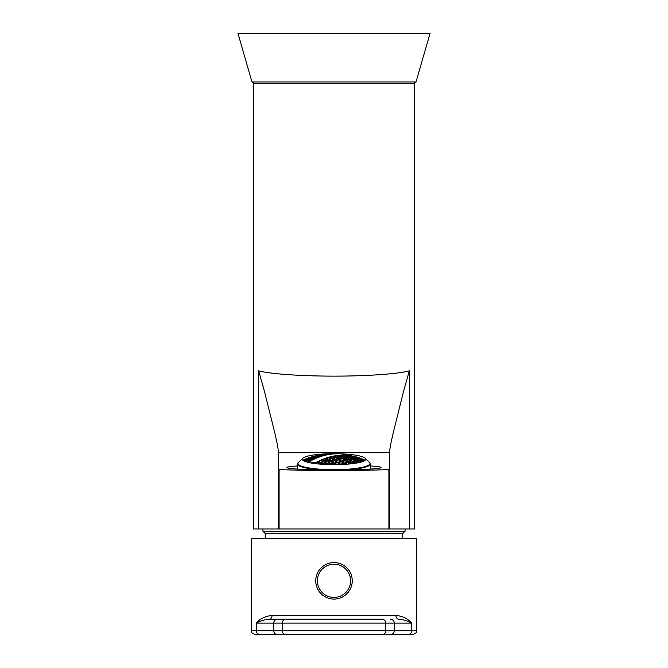 <?xml version="1.0" encoding="UTF-8"?>
<svg xmlns="http://www.w3.org/2000/svg" width="668" height="668" viewBox="0 0 668 668"><rect width="100%" height="100%" fill="white"/><g stroke="black" fill="none" stroke-linecap="round" stroke-linejoin="round"><path stroke-width="1" d="M416.03 81.955L251.97 81.955L237.958 33.4L430.042 33.4L416.03 81.955L414.185 83.341M333.908 453.564A75.801 74.265 149.5 0 0 331.704 453.597A76.645 44.188 -97.1 0 0 331.011 453.614A76.828 76.828 0 0 0 329.833 453.672A76.703 44.222 82.9 0 1 330.919 453.63A76.453 30.828 94.5 0 0 330.017 453.739A76.16 74.616 149.5 0 0 327.804 453.898A76.828 44.297 -97.1 0 0 326.51 453.948A75.968 30.628 -85.5 0 1 327.37 453.839A75.968 30.628 -85.5 0 1 327.42 453.839A75.551 74.014 -30.5 0 1 329.625 453.681A76.703 44.222 82.9 0 1 329.833 453.672A76.703 44.222 82.9 0 1 330.919 453.63A76.453 30.828 94.5 0 0 330.017 453.739A76.16 74.616 149.5 0 0 327.804 453.898A76.828 44.297 -97.1 0 0 326.51 453.948A75.968 30.628 -85.5 0 1 327.37 453.839A75.968 30.628 -85.5 0 1 327.42 453.839A75.551 74.014 -30.5 0 1 329.625 453.681A76.703 44.222 82.9 0 1 329.833 453.672A76.828 76.828 0 0 1 331.011 453.614A76.645 44.188 -97.1 0 1 331.704 453.597A75.801 74.265 149.5 0 1 333.908 453.564A76.653 30.903 94.5 0 1 334.234 453.555A76.653 30.903 94.5 0 0 333.908 453.564M326.118 454.223A76.436 74.891 149.5 0 0 323.913 454.499A76.711 44.23 -97.1 0 0 322.619 454.549A75.567 30.469 -85.5 0 1 323.521 454.324A75.952 74.415 -30.5 0 1 325.733 454.04A76.828 44.297 82.9 0 1 327.028 453.998A76.169 30.711 94.5 0 0 326.118 454.223A76.436 74.891 149.5 0 0 323.913 454.499A76.711 44.23 -97.1 0 0 322.619 454.549A75.567 30.469 -85.5 0 1 323.521 454.324A75.952 74.415 -30.5 0 1 325.733 454.04A76.828 44.297 82.9 0 1 327.028 453.998A76.169 30.711 94.5 0 0 326.118 454.223M323.312 454.34A75.901 74.365 149.5 0 0 321.108 454.691A76.711 44.23 -97.1 0 0 319.805 454.883A74.682 30.11 -85.5 0 1 320.106 454.825A74.682 30.11 -85.5 0 1 320.715 454.724L320.715 454.724A75.2 73.68 -30.5 0 1 322.92 454.374A76.828 44.297 82.9 0 1 323.98 454.215A76.828 44.297 82.9 0 1 324.222 454.182A75.509 30.444 94.5 0 0 323.312 454.34A75.901 74.365 149.5 0 0 321.108 454.691A76.711 44.23 -97.1 0 0 319.805 454.883A74.682 30.11 -85.5 0 1 320.106 454.825A74.682 30.11 -85.5 0 1 320.715 454.724L320.715 454.724A75.2 73.68 -30.5 0 1 322.92 454.374A76.828 44.297 82.9 0 1 323.98 454.215A76.828 44.297 82.9 0 1 324.222 454.182A75.509 30.444 94.5 0 0 323.312 454.34M322.226 455.008A76.645 75.092 149.5 0 0 320.022 455.401A76.302 43.988 -97.1 0 0 318.719 455.451A75.083 30.277 -85.5 0 1 319.63 455.108A76.277 74.733 -30.5 0 1 321.834 454.708A76.653 44.197 82.9 0 1 323.137 454.657A75.818 30.569 94.5 0 0 322.226 455.008A76.645 75.092 149.5 0 0 320.022 455.401A76.302 43.988 -97.1 0 0 318.719 455.451A75.083 30.277 -85.5 0 1 319.63 455.108A76.277 74.733 -30.5 0 1 321.834 454.708A76.653 44.197 82.9 0 1 323.137 454.657A75.818 30.569 94.5 0 0 322.226 455.008M319.421 455.125A76.244 74.699 149.5 0 0 317.208 455.593A76.302 43.988 -97.1 0 0 315.914 455.793A74.064 29.86 -85.5 0 1 316.824 455.518A75.668 74.131 -30.5 0 1 319.028 455.042A76.653 44.197 82.9 0 1 320.323 454.85A75.016 30.244 94.5 0 0 319.421 455.125A76.244 74.699 149.5 0 0 317.208 455.593A76.302 43.988 -97.1 0 0 315.914 455.793A74.064 29.86 -85.5 0 1 316.824 455.518A75.668 74.131 -30.5 0 1 319.028 455.042A76.653 44.197 82.9 0 1 320.323 454.85A75.016 30.244 94.5 0 0 319.421 455.125M316.607 455.559A75.609 74.073 149.5 0 0 314.403 456.11A76.302 43.988 -97.1 0 0 313.584 456.319A76.828 76.828 0 0 0 312.44 456.645A76.177 43.921 82.9 0 1 313.618 456.327A73.255 29.534 94.5 0 0 312.716 456.661A76.002 74.465 149.5 0 0 310.503 457.338A75.576 43.57 -97.1 0 0 309.209 457.689A71.927 29 -85.5 0 1 310.086 457.371A71.927 29 -85.5 0 1 310.119 457.363A75.334 73.806 -30.5 0 1 312.323 456.678A76.177 43.921 82.9 0 1 312.44 456.645A76.177 43.921 82.9 0 1 313.618 456.327A73.255 29.534 94.5 0 0 312.716 456.661A76.002 74.465 149.5 0 0 310.503 457.338A75.576 43.57 -97.1 0 0 309.209 457.689A71.927 29 -85.5 0 1 310.086 457.371A71.927 29 -85.5 0 1 310.119 457.363A75.334 73.806 -30.5 0 1 312.323 456.678A76.177 43.921 82.9 0 1 312.44 456.645A76.828 76.828 0 0 1 313.584 456.319A76.302 43.988 -97.1 0 1 314.403 456.11A75.609 74.073 149.5 0 1 316.607 455.559A73.973 29.826 94.5 0 1 317.083 455.442A73.973 29.826 94.5 0 0 316.607 455.559M318.335 456.085A76.778 75.217 149.5 0 0 316.131 456.611A75.576 43.57 -97.1 0 0 314.828 456.661A74.524 30.052 -85.5 0 1 315.739 456.194A76.528 74.983 -30.5 0 1 317.943 455.668A76.177 43.921 82.9 0 1 319.246 455.618A75.384 30.394 94.5 0 0 318.335 456.085A76.778 75.217 149.5 0 0 316.131 456.611A75.576 43.57 -97.1 0 0 314.828 456.661A74.524 30.052 -85.5 0 1 315.739 456.194A76.528 74.983 -30.5 0 1 317.943 455.668A76.177 43.921 82.9 0 1 319.246 455.618A75.384 30.394 94.5 0 0 318.335 456.085M315.739 456.62L315.739 456.194L315.739 456.62M317.943 456.177L317.943 455.668L317.943 456.177M315.521 456.211A76.503 74.95 149.5 0 0 313.317 456.812A75.576 43.57 -97.1 0 0 312.023 457.012A73.355 29.576 -85.5 0 1 312.925 456.611A76.052 74.507 -30.5 0 1 315.137 456.01A76.177 43.921 82.9 0 1 316.432 455.81A74.44 30.018 94.5 0 0 315.521 456.211A76.503 74.95 149.5 0 0 313.317 456.812A75.576 43.57 -97.1 0 0 312.023 457.012A73.355 29.576 -85.5 0 1 312.925 456.611A76.052 74.507 -30.5 0 1 315.137 456.01A76.177 43.921 82.9 0 1 316.432 455.81A74.44 30.018 94.5 0 0 315.521 456.211M314.444 457.48A76.828 75.275 149.5 0 0 312.232 458.131A74.54 42.969 -97.1 0 0 310.937 458.19A73.881 29.793 -85.5 0 1 311.847 457.597A76.703 75.15 -30.5 0 1 314.052 456.945A75.392 43.462 82.9 0 1 315.346 456.887A74.866 30.185 94.5 0 0 314.444 457.48A76.828 75.275 149.5 0 0 312.232 458.131A74.54 42.969 -97.1 0 0 310.937 458.19A73.881 29.793 -85.5 0 1 311.847 457.597A76.703 75.15 -30.5 0 1 314.052 456.945A75.392 43.462 82.9 0 1 315.346 456.887A74.866 30.185 94.5 0 0 314.444 457.48M311.847 458.139L311.847 457.597L311.847 458.139M314.052 457.588L314.052 456.945L314.052 457.588M311.63 457.613A76.686 75.133 149.5 0 0 309.426 458.348A74.54 42.969 -97.1 0 0 308.123 458.557A72.561 29.258 -85.5 0 1 309.034 458.031A76.352 74.808 -30.5 0 1 311.238 457.296A75.392 43.462 82.9 0 1 312.541 457.096A73.789 29.751 94.5 0 0 311.63 457.613A76.686 75.133 149.5 0 0 309.426 458.348A74.54 42.969 -97.1 0 0 308.123 458.557A72.561 29.258 -85.5 0 1 309.034 458.031A76.352 74.808 -30.5 0 1 311.238 457.296A75.392 43.462 82.9 0 1 312.541 457.096A73.789 29.751 94.5 0 0 311.63 457.613M311.238 457.739L311.238 457.296L311.238 457.739M308.816 458.073A76.319 74.774 149.5 0 0 306.612 458.891A74.54 42.969 -97.1 0 0 305.318 459.258A70.983 28.624 -85.5 0 1 306.22 458.799A75.776 74.24 -30.5 0 1 308.432 457.981A75.392 43.462 82.9 0 1 309.727 457.622A72.453 29.217 94.5 0 0 308.816 458.073A76.319 74.774 149.5 0 0 306.612 458.891A74.54 42.969 -97.1 0 0 305.318 459.258A70.983 28.624 -85.5 0 1 306.22 458.799A75.776 74.24 -30.5 0 1 308.432 457.981A75.392 43.462 82.9 0 1 309.727 457.622A72.453 29.217 94.5 0 0 308.816 458.073M310.545 459.2A76.812 75.25 149.5 0 0 308.34 459.985A73.171 42.184 -97.1 0 0 307.046 460.052A73.154 29.492 -85.5 0 1 307.948 459.325A76.803 75.25 -30.5 0 1 310.161 458.54A74.29 42.827 82.9 0 1 311.455 458.473A74.273 29.951 94.5 0 0 310.545 459.2A76.812 75.25 149.5 0 0 308.34 459.985A73.171 42.184 -97.1 0 0 307.046 460.052A73.154 29.492 -85.5 0 1 307.948 459.325A76.803 75.25 -30.5 0 1 310.161 458.54A74.29 42.827 82.9 0 1 311.455 458.473A74.273 29.951 94.5 0 0 310.545 459.2M307.948 459.993L307.948 459.325L307.948 459.993M310.161 459.334L310.161 458.54L310.161 459.334M307.739 459.342A76.795 75.242 149.5 0 0 305.535 460.219A73.171 42.184 -97.1 0 0 304.232 460.436A71.685 28.908 -85.5 0 1 305.142 459.776A76.586 75.033 -30.5 0 1 307.347 458.908A74.29 42.827 82.9 0 1 308.649 458.691A73.046 29.459 94.5 0 0 307.739 459.342A76.795 75.242 149.5 0 0 305.535 460.219A73.171 42.184 -97.1 0 0 304.232 460.436A71.685 28.908 -85.5 0 1 305.142 459.776A76.586 75.033 -30.5 0 1 307.347 458.908A74.29 42.827 82.9 0 1 308.649 458.691A73.046 29.459 94.5 0 0 307.739 459.342M305.142 460.277L305.142 459.776L305.142 460.277M307.347 459.492L307.347 458.908L307.347 459.492M306.654 461.246A76.711 75.158 149.5 0 0 305.668 461.655A76.711 75.158 149.5 0 1 306.654 461.246A73.597 29.676 94.5 0 1 307.564 460.394A73.597 29.676 94.5 0 0 306.654 461.246M304.499 461.204A76.828 75.275 -30.5 0 1 306.261 460.461A72.854 42 82.9 0 1 307.564 460.394A72.854 42 82.9 0 0 306.261 460.461L306.261 461.413L306.261 460.461A76.828 75.275 -30.5 0 0 304.499 461.204M340.613 453.864A76.068 74.532 149.5 0 0 338.409 453.714A76.152 43.904 -97.1 0 0 337.106 453.622A76.787 30.962 -85.5 0 1 337.215 453.622A76.787 30.962 -85.5 0 1 337.649 453.647A76.787 30.962 -85.5 0 0 337.215 453.622A76.828 76.828 0 0 0 334.234 453.555A76.828 76.828 0 0 1 337.215 453.622A76.787 30.962 -85.5 0 0 337.106 453.622A76.152 43.904 -97.1 0 1 338.409 453.714A76.068 74.532 149.5 0 1 340.613 453.864A76.82 30.979 94.5 0 1 341.398 453.914A76.82 30.979 94.5 0 0 340.613 453.864M338.267 453.697A75.426 73.897 -30.5 0 1 339.16 453.756A75.426 73.897 -30.5 0 0 338.267 453.697M340.413 453.848A75.542 43.554 82.9 0 1 340.897 453.873A75.542 43.554 82.9 0 0 340.413 453.848M336.722 453.747A76.369 74.824 149.5 0 0 334.509 453.714A76.645 44.188 -97.1 0 0 333.215 453.622A76.67 30.912 -85.5 0 1 334.125 453.564A75.851 74.315 -30.5 0 1 336.33 453.597A76.277 43.971 82.9 0 1 337.624 453.689A76.82 30.979 94.5 0 0 336.722 453.747A76.369 74.824 149.5 0 0 334.509 453.714A76.645 44.188 -97.1 0 0 333.215 453.622A76.67 30.912 -85.5 0 1 334.125 453.564A75.851 74.315 -30.5 0 1 336.33 453.597A76.277 43.971 82.9 0 1 337.624 453.689A76.82 30.979 94.5 0 0 336.722 453.747M332.823 453.931A76.595 75.041 149.5 0 0 330.618 454.015A76.828 44.297 -97.1 0 0 329.324 453.923A76.478 30.837 -85.5 0 1 330.226 453.747A76.202 74.657 -30.5 0 1 332.439 453.655A76.703 44.222 82.9 0 1 333.733 453.747A76.753 30.945 94.5 0 0 332.823 453.931A76.595 75.041 149.5 0 0 330.618 454.015A76.828 44.297 -97.1 0 0 329.324 453.923A76.478 30.837 -85.5 0 1 330.226 453.747A76.202 74.657 -30.5 0 1 332.439 453.655A76.703 44.222 82.9 0 1 333.733 453.747A76.753 30.945 94.5 0 0 332.823 453.931M328.932 454.415A76.745 75.192 149.5 0 0 326.727 454.616A76.711 44.23 -97.1 0 0 325.425 454.524A76.21 30.728 -85.5 0 1 326.335 454.232A76.469 74.925 -30.5 0 1 328.539 454.023A76.828 44.297 82.9 0 1 329.842 454.115A76.603 30.887 94.5 0 0 328.932 454.415A76.745 75.192 149.5 0 0 326.727 454.616A76.711 44.23 -97.1 0 0 325.425 454.524A76.21 30.728 -85.5 0 1 326.335 454.232A76.469 74.925 -30.5 0 1 328.539 454.023A76.828 44.297 82.9 0 1 329.842 454.115A76.603 30.887 94.5 0 0 328.932 454.415M328.539 454.449L328.539 454.023L328.539 454.449M325.04 455.192A76.82 75.267 149.5 0 0 322.836 455.518A76.302 43.988 -97.1 0 0 321.533 455.426A75.868 30.594 -85.5 0 1 322.444 455.008A76.67 75.117 -30.5 0 1 324.648 454.683A76.653 44.197 82.9 0 1 325.951 454.774A76.386 30.795 94.5 0 0 325.04 455.192A76.82 75.267 149.5 0 0 322.836 455.518A76.302 43.988 -97.1 0 0 321.533 455.426A75.868 30.594 -85.5 0 1 322.444 455.008A76.67 75.117 -30.5 0 1 324.648 454.683A76.653 44.197 82.9 0 1 325.951 454.774A76.386 30.795 94.5 0 0 325.04 455.192M322.444 455.484L322.444 455.008L322.444 455.484M324.648 455.242L324.648 454.683L324.648 455.242M321.149 456.269A76.82 75.267 149.5 0 0 318.937 456.72A75.576 43.57 -97.1 0 0 317.642 456.628A75.442 30.419 -85.5 0 1 318.553 456.094A76.787 75.233 -30.5 0 1 320.757 455.643A76.177 43.921 82.9 0 1 322.051 455.735A76.085 30.678 94.5 0 0 321.149 456.269A76.82 75.267 149.5 0 0 318.937 456.72A75.576 43.57 -97.1 0 0 317.642 456.628A75.442 30.419 -85.5 0 1 318.553 456.094A76.787 75.233 -30.5 0 1 320.757 455.643A76.177 43.921 82.9 0 1 322.051 455.735A76.085 30.678 94.5 0 0 321.149 456.269M318.553 456.687L318.553 456.094L318.553 456.687M320.757 456.344L320.757 455.643L320.757 456.344M317.25 457.655A76.745 75.192 149.5 0 0 315.046 458.231A74.54 42.969 -97.1 0 0 313.751 458.148A74.941 30.219 -85.5 0 1 314.653 457.488A76.828 75.275 -30.5 0 1 316.866 456.912A75.392 43.462 82.9 0 1 318.16 456.995A75.709 30.528 94.5 0 0 317.25 457.655A76.745 75.192 149.5 0 0 315.046 458.231A74.54 42.969 -97.1 0 0 313.751 458.148A74.941 30.219 -85.5 0 1 314.653 457.488A76.828 75.275 -30.5 0 1 316.866 456.912A75.392 43.462 82.9 0 1 318.16 456.995A75.709 30.528 94.5 0 0 317.25 457.655M314.653 458.198L314.653 457.488L314.653 458.198M316.866 457.755L316.866 456.912L316.866 457.755M313.359 459.367A76.595 75.041 149.5 0 0 311.154 460.077A73.171 42.184 -97.1 0 0 309.852 459.993A74.357 29.985 -85.5 0 1 310.762 459.2A76.803 75.242 -30.5 0 1 312.966 458.49A74.29 42.827 82.9 0 1 314.269 458.574A75.25 30.344 94.5 0 0 313.359 459.367A76.595 75.041 149.5 0 0 311.154 460.077A73.171 42.184 -97.1 0 0 309.852 459.993A74.357 29.985 -85.5 0 1 310.762 459.2A76.803 75.242 -30.5 0 1 312.966 458.49A74.29 42.827 82.9 0 1 314.269 458.574A75.25 30.344 94.5 0 0 313.359 459.367M310.762 460.043L310.762 459.2L310.762 460.043M312.966 459.484L312.966 458.49L312.966 459.484M309.468 461.404A76.369 74.816 149.5 0 0 307.43 462.189A76.369 74.816 149.5 0 1 309.468 461.404A74.716 30.127 94.5 0 1 310.378 460.486A74.716 30.127 94.5 0 0 309.468 461.404M306.278 461.855A73.697 29.718 -85.5 0 1 306.871 461.254A76.695 75.142 -30.5 0 1 309.075 460.402A72.854 42 82.9 0 1 310.378 460.486A72.854 42 82.9 0 0 309.075 460.402L309.075 461.555L309.075 460.402A76.695 75.142 -30.5 0 0 306.871 461.254L306.871 462.031L306.871 461.254A73.697 29.718 -85.5 0 0 306.278 461.855M358.691 457.647A74.699 30.118 94.5 0 0 357.781 457.421A72.787 41.967 82.9 0 1 359.083 457.964A76.686 75.133 -30.5 0 1 361.288 458.741A73.664 29.701 -85.5 0 1 362.198 458.974A71.376 41.149 -97.1 0 0 360.895 458.432A76.361 74.808 149.5 0 0 358.691 457.647A74.699 30.118 94.5 0 0 357.781 457.421A72.787 41.967 82.9 0 1 359.083 457.964A76.686 75.133 -30.5 0 1 361.288 458.741A73.664 29.701 -85.5 0 1 362.198 458.974A71.376 41.149 -97.1 0 0 360.895 458.432A76.361 74.808 149.5 0 0 358.691 457.647L358.691 457.647M361.497 458.841A73.572 29.668 94.5 0 0 360.595 458.682A72.787 41.967 82.9 0 1 361.889 459.375A76.828 75.275 -30.5 0 1 364.093 460.235A72.303 29.15 -85.5 0 1 364.928 460.386A71.376 41.149 -97.1 0 0 363.709 459.701A76.703 75.15 149.5 0 0 361.497 458.841A73.572 29.668 94.5 0 0 360.595 458.682A72.787 41.967 82.9 0 1 361.889 459.375A76.828 75.275 -30.5 0 1 364.093 460.235A72.303 29.15 -85.5 0 1 364.928 460.386A71.376 41.149 -97.1 0 0 363.709 459.701A76.703 75.15 149.5 0 0 361.497 458.841L361.497 458.841M357.605 457.755A74.248 29.943 94.5 0 0 356.695 457.73A74.24 42.802 82.9 0 1 357.998 458.415A76.812 75.25 -30.5 0 1 360.202 459.125A73.121 29.484 -85.5 0 1 361.112 459.158A73.104 42.151 -97.1 0 0 359.81 458.465A76.803 75.25 149.5 0 0 357.605 457.755A74.248 29.943 94.5 0 0 356.695 457.73A74.24 42.802 82.9 0 1 357.998 458.415A76.812 75.25 -30.5 0 1 360.202 459.125A73.121 29.484 -85.5 0 1 361.112 459.158A73.104 42.151 -97.1 0 0 359.81 458.465A76.803 75.25 149.5 0 0 357.605 457.755L357.605 458.198L357.605 457.755M359.81 458.991L359.81 458.465L359.81 458.991M360.419 459.25A73.021 29.442 94.5 0 0 359.509 459.3A74.24 42.802 82.9 0 1 360.812 460.135A76.595 75.041 -30.5 0 1 363.016 460.928A71.643 28.891 -85.5 0 1 363.926 460.895A73.104 42.151 -97.1 0 0 362.624 460.052A76.803 75.242 149.5 0 0 360.419 459.25A73.021 29.442 94.5 0 0 359.509 459.3A74.24 42.802 82.9 0 1 360.812 460.135A76.595 75.041 -30.5 0 1 363.016 460.928A71.643 28.891 -85.5 0 1 363.926 460.895A73.104 42.151 -97.1 0 0 362.624 460.052A76.803 75.242 149.5 0 0 360.419 459.25L360.419 459.876L360.419 459.25M362.624 460.786L362.624 460.052L362.624 460.786M353.714 456.995A74.849 30.177 94.5 0 0 352.804 457.104A75.359 43.445 82.9 0 1 354.107 457.78A76.711 75.158 -30.5 0 1 356.311 458.365A73.856 29.776 -85.5 0 1 357.221 458.256A74.49 42.944 -97.1 0 0 355.919 457.58A76.828 75.275 149.5 0 0 353.714 456.995A74.849 30.177 94.5 0 0 352.804 457.104A75.359 43.445 82.9 0 1 354.107 457.78A76.711 75.158 -30.5 0 1 356.311 458.365A73.856 29.776 -85.5 0 1 357.221 458.256A74.49 42.944 -97.1 0 0 355.919 457.58A76.828 75.275 149.5 0 0 353.714 456.995L353.714 457.572L353.714 456.995M355.919 458.256L355.919 457.58L355.919 458.256M356.528 458.49A73.764 29.743 94.5 0 0 355.618 458.657A75.359 43.445 82.9 0 1 356.912 459.484A76.369 74.816 -30.5 0 1 359.125 460.143A72.528 29.242 -85.5 0 1 360.027 459.976A74.49 42.944 -97.1 0 0 358.733 459.141A76.695 75.142 149.5 0 0 356.528 458.49A73.764 29.743 94.5 0 0 355.618 458.657A75.359 43.445 82.9 0 1 356.912 459.484A76.369 74.816 -30.5 0 1 359.125 460.143A72.528 29.242 -85.5 0 1 360.027 459.976A74.49 42.944 -97.1 0 0 358.733 459.141A76.695 75.142 149.5 0 0 356.528 458.49L356.528 459.233L356.528 458.49M358.733 460.027L358.733 459.141L358.733 460.027M359.334 460.294A72.42 29.2 94.5 0 0 358.432 460.536A75.359 43.445 82.9 0 1 359.726 461.521A75.793 74.257 -30.5 0 1 361.204 462.014A75.793 74.257 -30.5 0 0 359.726 461.521A75.359 43.445 82.9 0 0 358.432 460.536A72.42 29.2 94.5 0 1 359.334 460.294L359.334 461.221L359.334 460.294A76.327 74.783 149.5 0 1 361.547 461.037A76.327 74.783 149.5 0 0 359.334 460.294M362.357 461.646A74.49 42.944 -97.1 0 0 361.547 461.037L361.547 461.914L361.547 461.037A74.49 42.944 -97.1 0 1 362.357 461.646M349.823 456.57A75.367 30.386 94.5 0 0 348.913 456.795A76.152 43.904 82.9 0 1 350.207 457.471A76.536 74.991 -30.5 0 1 352.42 457.922A74.499 30.043 -85.5 0 1 353.322 457.697A75.542 43.554 -97.1 0 0 352.028 457.021A76.778 75.225 149.5 0 0 349.823 456.57A75.367 30.386 94.5 0 0 348.913 456.795A76.152 43.904 82.9 0 1 350.207 457.471A76.536 74.991 -30.5 0 1 352.42 457.922A74.499 30.043 -85.5 0 1 353.322 457.697A75.542 43.554 -97.1 0 0 352.028 457.021A76.778 75.225 149.5 0 0 349.823 456.57L349.823 457.263L349.823 456.57M352.028 457.839L352.028 457.021L352.028 457.839M352.629 458.048A74.415 30.01 94.5 0 0 351.727 458.34A76.152 43.904 82.9 0 1 353.021 459.166A76.06 74.524 -30.5 0 1 355.226 459.693A73.321 29.567 -85.5 0 1 356.136 459.392A75.542 43.554 -97.1 0 0 354.842 458.574A76.511 74.958 149.5 0 0 352.629 458.048A74.415 30.01 94.5 0 0 351.727 458.34A76.152 43.904 82.9 0 1 353.021 459.166A76.06 74.524 -30.5 0 1 355.226 459.693A73.321 29.567 -85.5 0 1 356.136 459.392A75.542 43.554 -97.1 0 0 354.842 458.574A76.511 74.958 149.5 0 0 352.629 458.048L352.629 458.908L352.629 458.048M354.842 459.592L354.842 458.574L354.842 459.592M355.443 459.843A73.23 29.526 94.5 0 0 354.533 460.21A76.152 43.904 82.9 0 1 355.835 461.179A75.35 73.822 -30.5 0 1 358.04 461.797A71.893 28.991 -85.5 0 1 358.95 461.429A75.542 43.554 -97.1 0 0 357.647 460.444A76.018 74.474 149.5 0 0 355.443 459.843A73.23 29.526 94.5 0 0 354.533 460.21A76.152 43.904 82.9 0 1 355.835 461.179A75.35 73.822 -30.5 0 1 358.04 461.797A71.893 28.991 -85.5 0 1 358.95 461.429A75.542 43.554 -97.1 0 0 357.647 460.444A76.018 74.474 149.5 0 0 355.443 459.843L355.443 460.887L355.443 459.843M357.647 461.68L357.647 460.444L357.647 461.68M358.257 461.972A71.768 28.941 94.5 0 0 357.347 462.415A76.152 43.904 82.9 0 1 357.823 462.815A76.152 43.904 82.9 0 0 357.347 462.415A71.768 28.941 94.5 0 1 358.257 461.972L358.257 462.732L358.257 461.972A75.292 73.764 149.5 0 1 359.685 462.415A75.292 73.764 149.5 0 0 358.257 461.972M345.924 456.453A75.801 30.561 94.5 0 0 345.022 456.795A76.645 44.188 82.9 0 1 346.316 457.471A76.294 74.749 -30.5 0 1 348.521 457.797A75.067 30.269 -85.5 0 1 349.431 457.446A76.277 43.971 -97.1 0 0 348.137 456.77A76.653 75.1 149.5 0 0 345.924 456.453A75.801 30.561 94.5 0 0 345.022 456.795A76.645 44.188 82.9 0 1 346.316 457.471A76.294 74.749 -30.5 0 1 348.521 457.797A75.067 30.269 -85.5 0 1 349.431 457.446A76.277 43.971 -97.1 0 0 348.137 456.77A76.653 75.1 149.5 0 0 345.924 456.453L345.924 457.263L345.924 456.453M348.137 457.73L348.137 456.77L348.137 457.73M348.738 457.922A74.991 30.235 94.5 0 0 347.828 458.34A76.645 44.188 82.9 0 1 349.13 459.158A75.684 74.148 -30.5 0 1 351.335 459.559A74.031 29.851 -85.5 0 1 352.245 459.141A76.277 43.971 -97.1 0 0 350.942 458.315A76.252 74.707 149.5 0 0 348.738 457.922A74.991 30.235 94.5 0 0 347.828 458.34A76.645 44.188 82.9 0 1 349.13 459.158A75.684 74.148 -30.5 0 1 351.335 459.559A74.031 29.851 -85.5 0 1 352.245 459.141A76.277 43.971 -97.1 0 0 350.942 458.315A76.252 74.707 149.5 0 0 348.738 457.922L348.738 458.899L348.738 457.922M350.942 459.484L350.942 458.315L350.942 459.484M351.552 459.701A73.948 29.818 94.5 0 0 350.642 460.194A76.645 44.188 82.9 0 1 351.944 461.162A74.833 73.321 -30.5 0 1 354.149 461.646A72.754 29.334 -85.5 0 1 355.059 461.154A76.277 43.971 -97.1 0 0 353.756 460.185A75.626 74.09 149.5 0 0 351.552 459.701A73.948 29.818 94.5 0 0 350.642 460.194A76.645 44.188 82.9 0 1 351.944 461.162A74.833 73.321 -30.5 0 1 354.149 461.646A72.754 29.334 -85.5 0 1 355.059 461.154A76.277 43.971 -97.1 0 0 353.756 460.185A75.626 74.09 149.5 0 0 351.552 459.701L351.552 460.87L351.552 459.701M353.756 461.555L353.756 460.185L353.756 461.555M354.357 461.822A72.645 29.292 94.5 0 0 353.455 462.39A76.645 44.188 82.9 0 1 354.591 463.367A76.645 44.188 82.9 0 0 353.455 462.39A72.645 29.292 94.5 0 1 354.357 461.822L354.357 463.166L354.357 461.822A74.758 73.246 149.5 0 1 356.57 462.381A74.758 73.246 149.5 0 0 354.357 461.822M357.213 462.932A76.277 43.971 -97.1 0 0 356.57 462.381L356.57 463.049L356.57 462.381A76.277 43.971 -97.1 0 1 357.213 462.932M342.033 456.628A76.16 30.711 94.5 0 0 341.123 457.104A76.828 44.297 82.9 0 1 342.425 457.772A75.968 74.432 -30.5 0 1 344.63 457.972A75.551 30.461 -85.5 0 1 345.54 457.505A76.703 44.222 -97.1 0 0 344.237 456.837A76.453 74.9 149.5 0 0 342.033 456.628A76.16 30.711 94.5 0 0 341.123 457.104A76.828 44.297 82.9 0 1 342.425 457.772A75.968 74.432 -30.5 0 1 344.63 457.972A75.551 30.461 -85.5 0 1 345.54 457.505A76.703 44.222 -97.1 0 0 344.237 456.837A76.453 74.9 149.5 0 0 342.033 456.628L342.033 457.563L342.033 456.628M344.237 457.939L344.237 456.837L344.237 457.939M344.847 458.098A75.492 30.436 94.5 0 0 343.936 458.64A76.828 44.297 82.9 0 1 345.239 459.45A75.225 73.697 -30.5 0 1 347.444 459.734A74.657 30.102 -85.5 0 1 348.354 459.192A76.703 44.222 -97.1 0 0 347.051 458.373A75.918 74.382 149.5 0 0 344.847 458.098A75.492 30.436 94.5 0 0 343.936 458.64A76.828 44.297 82.9 0 1 345.239 459.45A75.225 73.697 -30.5 0 1 347.444 459.734A74.657 30.102 -85.5 0 1 348.354 459.192A76.703 44.222 -97.1 0 0 347.051 458.373A75.918 74.382 149.5 0 0 344.847 458.098L344.847 459.2L344.847 458.098M347.051 459.676L347.051 458.373L347.051 459.676M347.661 459.876A74.582 30.068 94.5 0 0 346.75 460.494A76.828 44.297 82.9 0 1 348.045 461.463A74.231 72.728 -30.5 0 1 350.257 461.813A73.522 29.642 -85.5 0 1 351.159 461.196A76.703 44.222 -97.1 0 0 349.865 460.227A75.158 73.63 149.5 0 0 347.661 459.876A74.582 30.068 94.5 0 0 346.75 460.494A76.828 44.297 82.9 0 1 348.045 461.463A74.231 72.728 -30.5 0 1 350.257 461.813A73.522 29.642 -85.5 0 1 351.159 461.196A76.703 44.222 -97.1 0 0 349.865 460.227A75.158 73.63 149.5 0 0 347.661 459.876L347.661 461.162L347.661 459.876M349.865 461.747L349.865 460.227L349.865 461.747M350.466 461.989A73.43 29.609 94.5 0 0 349.556 462.682A76.828 44.297 82.9 0 1 350.859 463.809A72.996 71.518 -30.5 0 1 350.984 463.834A72.996 71.518 -30.5 0 0 350.859 463.809A76.828 44.297 82.9 0 0 349.556 462.682A73.43 29.609 94.5 0 1 350.466 461.989L350.466 463.458L350.466 461.989A74.148 72.645 149.5 0 1 352.671 462.423A74.148 72.645 149.5 0 0 350.466 461.989M353.881 463.475A76.703 44.222 -97.1 0 0 352.671 462.423L352.671 463.634L352.671 462.423A76.703 44.222 -97.1 0 1 353.881 463.475M338.142 457.112A76.436 30.82 94.5 0 0 337.231 457.705A76.711 44.23 82.9 0 1 338.534 458.373A75.567 74.031 -30.5 0 1 340.738 458.457A75.952 30.628 -85.5 0 1 341.649 457.872A76.828 44.297 -97.1 0 0 340.346 457.196A76.169 74.624 149.5 0 0 338.142 457.112A76.436 30.82 94.5 0 0 337.231 457.705A76.711 44.23 82.9 0 1 338.534 458.373A75.567 74.031 -30.5 0 1 340.738 458.457A75.952 30.628 -85.5 0 1 341.649 457.872A76.828 44.297 -97.1 0 0 340.346 457.196A76.169 74.624 149.5 0 0 338.142 457.112L338.142 458.165L338.142 457.112M340.346 458.44L340.346 457.196L340.346 458.44M340.956 458.582A75.901 30.603 94.5 0 0 340.045 459.242A76.711 44.23 82.9 0 1 341.34 460.06A74.682 73.171 -30.5 0 1 343.552 460.21A75.2 30.319 -85.5 0 1 344.454 459.551A76.828 44.297 -97.1 0 0 343.16 458.732A75.509 73.973 149.5 0 0 340.956 458.582A75.901 30.603 94.5 0 0 340.045 459.242A76.711 44.23 82.9 0 1 341.34 460.06A74.682 73.171 -30.5 0 1 343.552 460.21A75.2 30.319 -85.5 0 1 344.454 459.551A76.828 44.297 -97.1 0 0 343.16 458.732A75.509 73.973 149.5 0 0 340.956 458.582L340.956 459.801L340.956 458.582M343.16 460.185L343.16 458.732L343.16 460.185M343.761 460.361A75.133 30.294 94.5 0 0 342.859 461.095A76.711 44.23 82.9 0 1 344.154 462.064A73.555 72.06 -30.5 0 1 346.358 462.298A74.206 29.926 -85.5 0 1 347.268 461.555A76.828 44.297 -97.1 0 0 345.974 460.586A74.607 73.096 149.5 0 0 343.761 460.361A75.133 30.294 94.5 0 0 342.859 461.095A76.711 44.23 82.9 0 1 344.154 462.064A73.555 72.06 -30.5 0 1 346.358 462.298A74.206 29.926 -85.5 0 1 347.268 461.555A76.828 44.297 -97.1 0 0 345.974 460.586A74.607 73.096 149.5 0 0 343.761 460.361L343.761 461.763L343.761 460.361M345.974 462.256L345.974 460.586L345.974 462.256M346.575 462.473A74.123 29.885 94.5 0 0 345.665 463.283A76.711 44.23 82.9 0 1 346.75 464.227A76.711 44.23 82.9 0 0 345.665 463.283A74.123 29.885 94.5 0 1 346.575 462.473L346.575 464.068L346.575 462.473A73.455 71.969 149.5 0 1 348.779 462.774A73.455 71.969 149.5 0 0 346.575 462.473M350.049 463.934A72.971 29.425 -85.5 0 1 350.082 463.901A76.828 44.297 -97.1 0 0 348.779 462.774L348.779 464.051L348.779 462.774A76.828 44.297 -97.1 0 1 350.082 463.901A72.971 29.425 -85.5 0 0 350.049 463.934M334.25 457.897A76.645 30.903 94.5 0 0 333.34 458.607A76.302 43.988 82.9 0 1 334.635 459.275A75.083 73.563 -30.5 0 1 336.847 459.242A76.277 30.761 -85.5 0 1 337.749 458.532A76.653 44.197 -97.1 0 0 336.455 457.856A75.818 74.282 149.5 0 0 334.25 457.897A76.645 30.903 94.5 0 0 333.34 458.607A76.302 43.988 82.9 0 1 334.635 459.275A75.083 73.563 -30.5 0 1 336.847 459.242A76.277 30.761 -85.5 0 1 337.749 458.532A76.653 44.197 -97.1 0 0 336.455 457.856A75.818 74.282 149.5 0 0 334.25 457.897L334.25 459.066L334.25 457.897M336.455 459.242L336.455 457.856L336.455 459.242M337.056 459.367A76.244 30.745 94.5 0 0 336.154 460.152A76.302 43.988 82.9 0 1 337.449 460.97A74.064 72.561 -30.5 0 1 339.653 461.003A75.668 30.511 -85.5 0 1 340.563 460.219A76.653 44.197 -97.1 0 0 339.269 459.4A75.016 73.497 149.5 0 0 337.056 459.367A76.244 30.745 94.5 0 0 336.154 460.152A76.302 43.988 82.9 0 1 337.449 460.97A74.064 72.561 -30.5 0 1 339.653 461.003A75.668 30.511 -85.5 0 1 340.563 460.219A76.653 44.197 -97.1 0 0 339.269 459.4A75.016 73.497 149.5 0 0 337.056 459.367L337.056 460.711L337.056 459.367M339.269 460.995L339.269 459.4L339.269 460.995M339.87 461.154A75.609 30.486 94.5 0 0 338.96 462.014A76.302 43.988 82.9 0 1 340.262 462.982A72.787 71.309 -30.5 0 1 342.467 463.091A74.816 30.169 -85.5 0 1 343.377 462.223A76.653 44.197 -97.1 0 0 342.074 461.254A73.973 72.47 149.5 0 0 339.87 461.154A75.609 30.486 94.5 0 0 338.96 462.014A76.302 43.988 82.9 0 1 340.262 462.982A72.787 71.309 -30.5 0 1 342.467 463.091A74.816 30.169 -85.5 0 1 343.377 462.223A76.653 44.197 -97.1 0 0 342.074 461.254A73.973 72.47 149.5 0 0 339.87 461.154L339.87 462.682L339.87 461.154M342.074 463.066L342.074 461.254L342.074 463.066M342.684 463.266A74.741 30.135 94.5 0 0 341.774 464.21A76.302 43.988 82.9 0 1 342.116 464.502A76.302 43.988 82.9 0 0 341.774 464.21A74.741 30.135 94.5 0 1 342.684 463.266L342.684 464.477L342.684 463.266A72.678 71.2 149.5 0 1 344.888 463.45A72.678 71.2 149.5 0 0 342.684 463.266M345.865 464.285A76.653 44.197 -97.1 0 0 344.888 463.45L344.888 464.352L344.888 463.45A76.653 44.197 -97.1 0 1 345.865 464.285M330.359 458.974A76.778 30.953 94.5 0 0 329.449 459.809A75.576 43.57 82.9 0 1 330.743 460.486A74.524 73.012 -30.5 0 1 332.948 460.327A76.528 30.862 -85.5 0 1 333.858 459.492A76.177 43.921 -97.1 0 0 332.564 458.824A75.384 73.856 149.5 0 0 330.359 458.974A76.778 30.953 94.5 0 0 329.449 459.809A75.576 43.57 82.9 0 1 330.743 460.486A74.524 73.012 -30.5 0 1 332.948 460.327A76.528 30.862 -85.5 0 1 333.858 459.492A76.177 43.921 -97.1 0 0 332.564 458.824A75.384 73.856 149.5 0 0 330.359 458.974L330.359 460.277L330.359 458.974M332.564 460.352L332.564 458.824L332.564 460.352M333.165 460.452A76.503 30.845 94.5 0 0 332.255 461.363A75.576 43.57 82.9 0 1 333.557 462.189A73.355 71.868 -30.5 0 1 335.762 462.097A76.052 30.661 -85.5 0 1 336.672 461.187A76.177 43.921 -97.1 0 0 335.369 460.369A74.44 72.937 149.5 0 0 333.165 460.452A76.503 30.845 94.5 0 0 332.255 461.363A75.576 43.57 82.9 0 1 333.557 462.189A73.355 71.868 -30.5 0 1 335.762 462.097A76.052 30.661 -85.5 0 1 336.672 461.187A76.177 43.921 -97.1 0 0 335.369 460.369A74.44 72.937 149.5 0 0 333.165 460.452L333.165 461.93L333.165 460.452M335.369 462.114L335.369 460.369L335.369 462.114M335.979 462.248A76.002 30.645 94.5 0 0 335.069 463.241A75.576 43.57 82.9 0 1 336.371 464.218A71.927 70.474 -30.5 0 1 338.576 464.202A75.334 30.377 -85.5 0 1 339.486 463.208A76.177 43.921 -97.1 0 0 338.183 462.231A73.255 71.768 149.5 0 0 335.979 462.248A76.002 30.645 94.5 0 0 335.069 463.241A75.576 43.57 82.9 0 1 336.371 464.218A71.927 70.474 -30.5 0 1 338.576 464.202A75.334 30.377 -85.5 0 1 339.486 463.208A76.177 43.921 -97.1 0 0 338.183 462.231A73.255 71.768 149.5 0 0 335.979 462.248L335.979 463.918L335.979 462.248M338.183 464.202L338.183 462.231L338.183 464.202M338.785 464.377A75.267 30.352 94.5 0 0 338.567 464.627A75.267 30.352 94.5 0 1 338.785 464.377L338.785 464.377A71.81 70.357 149.5 0 1 340.997 464.435A71.81 70.357 149.5 0 0 338.785 464.377M326.46 460.369A76.828 30.979 94.5 0 0 325.558 461.337A74.54 42.969 82.9 0 1 326.852 462.014A73.881 72.386 -30.5 0 1 329.057 461.73A76.703 30.928 -85.5 0 1 329.967 460.77A75.392 43.462 -97.1 0 0 328.673 460.093A74.866 73.355 149.5 0 0 326.46 460.369A76.828 30.979 94.5 0 0 325.558 461.337A74.54 42.969 82.9 0 1 326.852 462.014A73.881 72.386 -30.5 0 1 329.057 461.73A76.703 30.928 -85.5 0 1 329.967 460.77A75.392 43.462 -97.1 0 0 328.673 460.093A74.866 73.355 149.5 0 0 326.46 460.369L326.46 461.805L326.46 460.369M328.673 461.78L328.673 460.093L328.673 461.78M329.274 461.855A76.686 30.92 94.5 0 0 328.364 462.899A74.54 42.969 82.9 0 1 329.666 463.734A72.561 71.092 -30.5 0 1 331.871 463.517A76.352 30.786 -85.5 0 1 332.781 462.473A75.392 43.462 -97.1 0 0 331.478 461.646A73.789 72.294 149.5 0 0 329.274 461.855A76.686 30.92 94.5 0 0 328.364 462.899A74.54 42.969 82.9 0 1 329.666 463.734A72.561 71.092 -30.5 0 1 331.871 463.517A76.352 30.786 -85.5 0 1 332.781 462.473A75.392 43.462 -97.1 0 0 331.478 461.646A73.789 72.294 149.5 0 0 329.274 461.855L329.274 463.475L329.274 461.855M331.478 463.55L331.478 461.646L331.478 463.55M332.088 463.667A76.319 30.77 94.5 0 0 331.27 464.669A76.319 30.77 94.5 0 1 332.088 463.667L332.088 464.677L332.088 463.667A72.453 70.983 149.5 0 1 334.292 463.525A72.453 70.983 149.5 0 0 332.088 463.667M335.445 464.686A75.776 30.553 -85.5 0 1 335.586 464.502A75.392 43.462 -97.1 0 0 334.292 463.525L334.292 464.686L334.292 463.525A75.392 43.462 -97.1 0 1 335.586 464.502A75.776 30.553 -85.5 0 0 335.445 464.686M322.569 462.089A76.812 30.97 94.5 0 0 321.659 463.183A73.171 42.184 82.9 0 1 322.961 463.876A73.154 71.668 -30.5 0 1 325.166 463.458A76.803 30.97 -85.5 0 1 326.076 462.365A74.29 42.827 -97.1 0 0 324.773 461.68A74.273 72.77 149.5 0 0 322.569 462.089A76.812 30.97 94.5 0 0 321.659 463.183A73.171 42.184 82.9 0 1 322.961 463.876A73.154 71.668 -30.5 0 1 325.166 463.458A76.803 30.97 -85.5 0 1 326.076 462.365A74.29 42.827 -97.1 0 0 324.773 461.68A74.273 72.77 149.5 0 0 322.569 462.089L322.569 463.659L322.569 462.089M324.773 463.525L324.773 461.68L324.773 463.525M325.383 463.584A76.795 30.962 94.5 0 0 324.715 464.444A76.795 30.962 94.5 0 1 325.383 463.584L325.383 464.485L325.383 463.584A73.046 71.568 149.5 0 1 327.587 463.241A73.046 71.568 149.5 0 0 325.383 463.584M328.472 464.602A76.586 30.878 -85.5 0 1 328.881 464.076A74.29 42.827 -97.1 0 0 327.587 463.241L327.587 464.577L327.587 463.241A74.29 42.827 -97.1 0 1 328.881 464.076A76.586 30.878 -85.5 0 0 328.472 464.602M322.176 464.293A76.828 30.979 -85.5 0 1 322.185 464.285A72.854 42 -97.1 0 0 320.882 463.592A73.597 72.111 149.5 0 0 319.062 464.043A73.597 72.111 149.5 0 1 320.882 463.592L320.882 464.193L320.882 463.592A72.854 42 -97.1 0 1 322.185 464.285A76.828 30.979 -85.5 0 1 322.185 464.285M354.8 456.57A75.233 30.336 94.5 0 0 353.89 456.478A74.24 42.802 82.9 0 1 355.184 457.012A76.795 75.242 -30.5 0 1 357.397 457.647A74.332 29.976 -85.5 0 1 358.298 457.747A73.104 42.151 -97.1 0 0 357.004 457.204A76.586 75.033 149.5 0 0 354.8 456.57A75.233 30.336 94.5 0 0 353.89 456.478A74.24 42.802 82.9 0 1 355.184 457.012A76.795 75.242 -30.5 0 1 357.397 457.647A74.332 29.976 -85.5 0 1 358.298 457.747A73.104 42.151 -97.1 0 0 357.004 457.204A76.586 75.033 149.5 0 0 354.8 456.57L354.8 456.57M350.9 455.826A75.693 30.519 94.5 0 0 349.999 455.86A75.359 43.445 82.9 0 1 351.293 456.394A76.828 75.275 -30.5 0 1 353.497 456.895A74.925 30.21 -85.5 0 1 354.407 456.862A74.49 42.944 -97.1 0 0 353.113 456.327A76.737 75.183 149.5 0 0 350.9 455.826A75.693 30.519 94.5 0 0 349.999 455.86A75.359 43.445 82.9 0 1 351.293 456.394A76.828 75.275 -30.5 0 1 353.497 456.895A74.925 30.21 -85.5 0 1 354.407 456.862A74.49 42.944 -97.1 0 0 353.113 456.327A76.737 75.183 149.5 0 0 350.9 455.826L350.9 455.826M353.113 456.803L353.113 456.327L353.113 456.803M347.009 455.401A76.068 30.67 94.5 0 0 346.099 455.559A76.152 43.904 82.9 0 1 347.402 456.094A76.787 75.233 -30.5 0 1 349.606 456.469A75.426 30.411 -85.5 0 1 350.516 456.311A75.542 43.554 -97.1 0 0 349.214 455.776A76.82 75.259 149.5 0 0 347.009 455.401A76.068 30.67 94.5 0 0 346.099 455.559A76.152 43.904 82.9 0 1 347.402 456.094A76.787 75.233 -30.5 0 1 349.606 456.469A75.426 30.411 -85.5 0 1 350.516 456.311A75.542 43.554 -97.1 0 0 349.214 455.776A76.82 75.259 149.5 0 0 347.009 455.401L347.009 455.927L347.009 455.401M349.214 456.394L349.214 455.776L349.214 456.394M343.118 455.284A76.369 30.795 94.5 0 0 342.208 455.568A76.645 44.188 82.9 0 1 343.511 456.094A76.67 75.117 -30.5 0 1 345.715 456.353A75.851 30.586 -85.5 0 1 346.625 456.069A76.277 43.971 -97.1 0 0 345.323 455.534A76.82 75.267 149.5 0 0 343.118 455.284A76.369 30.795 94.5 0 0 342.208 455.568A76.645 44.188 82.9 0 1 343.511 456.094A76.67 75.117 -30.5 0 1 345.715 456.353A75.851 30.586 -85.5 0 1 346.625 456.069A76.277 43.971 -97.1 0 0 345.323 455.534A76.82 75.267 149.5 0 0 343.118 455.284L343.118 455.927L343.118 455.284M345.323 456.302L345.323 455.534L345.323 456.302M339.227 455.467A76.595 30.887 94.5 0 0 338.317 455.868A76.828 44.297 82.9 0 1 339.611 456.403A76.478 74.933 -30.5 0 1 341.824 456.536A76.202 30.728 -85.5 0 1 342.726 456.135A76.703 44.222 -97.1 0 0 341.431 455.601A76.753 75.2 149.5 0 0 339.227 455.467A76.595 30.887 94.5 0 0 338.317 455.868A76.828 44.297 82.9 0 1 339.611 456.403A76.478 74.933 -30.5 0 1 341.824 456.536A76.202 30.728 -85.5 0 1 342.726 456.135A76.703 44.222 -97.1 0 0 341.431 455.601A76.753 75.2 149.5 0 0 339.227 455.467L339.227 456.236L339.227 455.467M341.431 456.503L341.431 455.601L341.431 456.503M335.328 455.952A76.745 30.945 94.5 0 0 334.426 456.469A76.711 44.23 82.9 0 1 335.72 457.004A76.21 74.666 -30.5 0 1 337.924 457.012A76.469 30.837 -85.5 0 1 338.835 456.495A76.828 44.297 -97.1 0 0 337.54 455.968A76.603 75.05 149.5 0 0 335.328 455.952A76.745 30.945 94.5 0 0 334.426 456.469A76.711 44.23 82.9 0 1 335.72 457.004A76.21 74.666 -30.5 0 1 337.924 457.012A76.469 30.837 -85.5 0 1 338.835 456.495A76.828 44.297 -97.1 0 0 337.54 455.968A76.603 75.05 149.5 0 0 335.328 455.952L335.328 456.837L335.328 455.952M337.54 457.004L337.54 455.968L337.54 457.004M331.437 456.728A76.82 30.979 94.5 0 0 330.526 457.371A76.302 43.988 82.9 0 1 331.829 457.897A75.868 74.332 -30.5 0 1 334.033 457.797A76.67 30.912 -85.5 0 1 334.944 457.154A76.653 44.197 -97.1 0 0 333.641 456.628A76.386 74.833 149.5 0 0 331.437 456.728A76.82 30.979 94.5 0 0 330.526 457.371A76.302 43.988 82.9 0 1 331.829 457.897A75.868 74.332 -30.5 0 1 334.033 457.797A76.67 30.912 -85.5 0 1 334.944 457.154A76.653 44.197 -97.1 0 0 333.641 456.628A76.386 74.833 149.5 0 0 331.437 456.728L331.437 457.73L331.437 456.728M333.641 457.805L333.641 456.628L333.641 457.805M327.545 457.805A76.82 30.979 94.5 0 0 326.635 458.574A75.576 43.57 82.9 0 1 327.938 459.108A75.442 73.914 -30.5 0 1 330.142 458.874A76.787 30.962 -85.5 0 1 331.052 458.114A76.177 43.921 -97.1 0 0 329.75 457.58A76.085 74.54 149.5 0 0 327.545 457.805A76.82 30.979 94.5 0 0 326.635 458.574A75.576 43.57 82.9 0 1 327.938 459.108A75.442 73.914 -30.5 0 1 330.142 458.874A76.787 30.962 -85.5 0 1 331.052 458.114A76.177 43.921 -97.1 0 0 329.75 457.58A76.085 74.54 149.5 0 0 327.545 457.805L327.545 458.941L327.545 457.805M329.75 458.916L329.75 457.58L329.75 458.916M323.654 459.2A76.745 30.945 94.5 0 0 322.744 460.085A74.54 42.969 82.9 0 1 324.038 460.619A74.941 73.422 -30.5 0 1 326.251 460.269A76.828 30.979 -85.5 0 1 327.153 459.384A75.392 43.462 -97.1 0 0 325.859 458.849A75.709 74.173 149.5 0 0 323.654 459.2A76.745 30.945 94.5 0 0 322.744 460.085A74.54 42.969 82.9 0 1 324.038 460.619A74.941 73.422 -30.5 0 1 326.251 460.269A76.828 30.979 -85.5 0 1 327.153 459.384A75.392 43.462 -97.1 0 0 325.859 458.849A75.709 74.173 149.5 0 0 323.654 459.2L323.654 460.452L323.654 459.2M325.859 460.327L325.859 458.849L325.859 460.327M319.755 460.903A76.595 30.887 94.5 0 0 318.853 461.922A73.171 42.184 82.9 0 1 320.147 462.465A74.357 72.854 -30.5 0 1 322.352 461.98A76.803 30.97 -85.5 0 1 323.262 460.962A74.29 42.827 -97.1 0 0 321.968 460.427A75.25 73.73 149.5 0 0 319.755 460.903A76.595 30.887 94.5 0 0 318.853 461.922A73.171 42.184 82.9 0 1 320.147 462.465A74.357 72.854 -30.5 0 1 322.352 461.98A76.803 30.97 -85.5 0 1 323.262 460.962A74.29 42.827 -97.1 0 0 321.968 460.427A75.25 73.73 149.5 0 0 319.755 460.903L319.755 462.298L319.755 460.903M321.968 462.064L321.968 460.427L321.968 462.064M315.864 462.941A76.369 30.795 94.5 0 0 315.321 463.634A76.369 30.795 94.5 0 1 315.864 462.941L315.864 463.701L315.864 462.941A74.716 73.204 149.5 0 1 318.068 462.331A74.716 73.204 149.5 0 0 315.864 462.941M318.502 463.984A76.695 30.928 -85.5 0 1 319.371 462.874A72.854 42 -97.1 0 0 318.068 462.331L318.068 463.943L318.068 462.331A72.854 42 -97.1 0 1 319.371 462.874A76.695 30.928 -85.5 0 0 318.502 463.984M313.526 463.275L312.223 462.966L313.526 463.275M312.223 463.183L311.054 462.982L312.223 463.183M313.91 463.083L313.91 462.515L316.148 462.481L313.91 462.515L313 462.866L313.91 462.515L313.91 463.083M314.302 463.175L313 462.866L314.302 463.175M316.924 462.056L310.436 462.866L316.924 462.056M314.361 463.509A76.678 61.222 -76.5 0 1 359.76 458.006A76.678 61.222 -76.5 0 0 314.361 463.509M351.894 455.918A76.678 61.222 103.5 0 0 343.945 454.198A76.678 61.222 103.5 0 0 308.207 462.381A76.678 61.222 103.5 0 1 343.945 454.198A76.828 76.828 0 0 0 341.398 453.914A76.828 76.828 0 0 1 343.945 454.198A76.678 61.222 103.5 0 1 351.894 455.918M345.556 469.921A36.498 6.329 180 0 0 370.498 463.918A36.498 6.329 180 0 0 369.922 462.799L365.196 458.223A31.697 5.503 180 0 1 365.697 459.192A31.697 5.503 180 0 0 365.196 458.223A31.697 5.503 180 0 0 359.693 455.968A31.697 5.503 180 0 0 339.386 453.772A31.697 5.503 180 0 1 359.693 455.968A31.697 5.503 180 0 1 365.196 458.223L369.454 462.348A36.014 6.246 180 0 1 370.014 463.442A36.014 6.246 180 0 1 334 469.696A36.014 6.246 180 0 1 297.986 463.442A36.014 6.246 180 0 1 298.546 462.348L302.804 458.223A31.697 5.503 180 0 1 328.038 453.789A31.697 5.503 180 0 0 302.804 458.223L298.078 462.799A36.498 6.329 180 0 0 297.502 463.918L297.502 469.086M365.697 459.192A31.697 5.503 180 0 1 334 464.686A31.697 5.503 180 0 1 302.303 459.192A31.697 5.503 180 0 1 302.804 458.223A31.697 5.503 180 0 0 302.303 459.192A31.697 5.503 180 0 0 334 464.686A31.697 5.503 180 0 0 365.697 459.192M363.192 459.317A31.697 5.503 180 0 1 365.012 460.327A31.697 5.503 180 0 0 363.192 459.317A76.828 76.828 0 0 0 359.76 458.006A76.828 76.828 0 0 1 363.192 459.317M302.988 460.327A31.697 5.503 180 0 1 304.808 459.317A31.697 5.503 180 0 0 302.988 460.327M265.238 538.558L265.238 533.565L402.762 533.565L405.067 531.26L405.067 528.956M265.238 533.565L262.933 531.26L405.067 531.26M322.444 469.921A36.498 6.329 180 0 1 297.502 463.918M321.183 593.81A18.245 18.245 0 0 1 321.007 568A18.245 18.245 0 0 1 346.817 567.825A18.245 18.245 0 0 1 346.993 593.635A18.245 18.245 0 0 1 321.183 593.81M297.502 465.955C290.797 466.381 287.273 466.899 286.939 467.516C287.582 469.353 320.231 470.105 334 470.005C347.769 470.105 380.418 469.353 381.061 467.516C380.727 466.899 377.203 466.381 370.498 465.955M278.297 469.504L278.297 528.956L279.099 528.956L279.099 469.587L278.297 469.504L278.297 452.32L389.703 452.32L389.703 528.956L388.901 528.956L388.901 469.587C356.603 470.823 311.605 470.831 279.099 469.587M389.703 469.504L388.901 469.587M388.901 528.956L279.099 528.956M278.297 528.956L258.675 528.956L258.675 370.824L264.403 391.189L274.673 432.371C277.153 443.16 278.364 449.522 278.297 451.459L278.297 452.32M389.703 452.32L389.703 451.459C389.636 449.522 390.847 443.16 393.327 432.371L403.597 391.189L409.325 370.824L409.325 528.956L389.703 528.956M409.325 528.956L414.669 528.956L414.669 83.341L253.331 83.341L253.331 528.956L258.675 528.956M258.675 370.824C270.047 374.022 301.961 376.151 334 376.126C366.031 376.151 397.953 374.022 409.325 370.824M277.587 619.236A3.841 3.833 90 0 0 273.746 623.077L256.345 623.077C260.219 620.923 264.495 619.637 269.179 619.236L381.954 619.236A3.841 3.833 -90 0 1 385.787 623.077L282.213 623.077A3.841 3.833 -90 0 1 286.046 619.236M255.251 634.6L412.749 634.6L255.251 634.6C248.872 631.686 252.671 632.045 251.41 630.759L256.345 630.759L256.345 623.077C259.91 618.785 265.146 616.23 272.06 615.395L395.94 615.395C402.854 616.23 408.09 618.785 411.655 623.077C407.555 620.822 403.272 619.545 398.821 619.236A3.841 2.881 90 0 1 395.94 615.395M269.179 619.236A3.841 2.881 90 0 0 272.06 615.395M251.41 630.759L251.41 538.558L416.59 538.558L416.59 630.759C415.329 632.045 419.128 631.686 412.749 634.6M322.343 592.633A16.6 16.6 0 0 0 345.815 592.474A16.6 16.6 0 0 0 345.657 569.002A16.6 16.6 0 0 0 322.185 569.161A16.6 16.6 0 0 0 322.343 592.633M286.046 634.6A3.841 3.833 -90 0 1 282.213 630.759L282.213 623.077L273.746 623.077L273.746 630.759L394.254 630.759A3.841 3.833 90 0 1 390.413 634.6M381.954 634.6A3.841 3.833 -90 0 0 385.787 630.759L385.787 623.077L394.254 623.077L394.254 630.759L411.655 630.759L411.655 623.077L394.254 623.077A3.841 3.833 -90 0 0 390.413 619.236M277.587 634.6A3.841 3.833 -90 0 1 273.746 630.759L256.345 630.759A3.841 3.616 90 0 0 259.961 634.6M416.59 630.759L411.655 630.759A3.841 3.616 90 0 1 408.039 634.6M251.97 81.955L253.815 83.341M327.37 453.839A76.828 76.828 0 0 0 323.98 454.215A76.828 76.828 0 0 1 327.37 453.839M320.106 454.825A76.828 76.828 0 0 0 317.083 455.442A76.828 76.828 0 0 1 320.106 454.825M310.086 457.371A76.828 76.828 0 0 0 304.808 459.317A76.828 76.828 0 0 1 310.086 457.371M402.762 538.558L402.762 533.565M262.933 531.26L262.933 528.956M370.498 463.918L370.498 469.086"/></g></svg>
